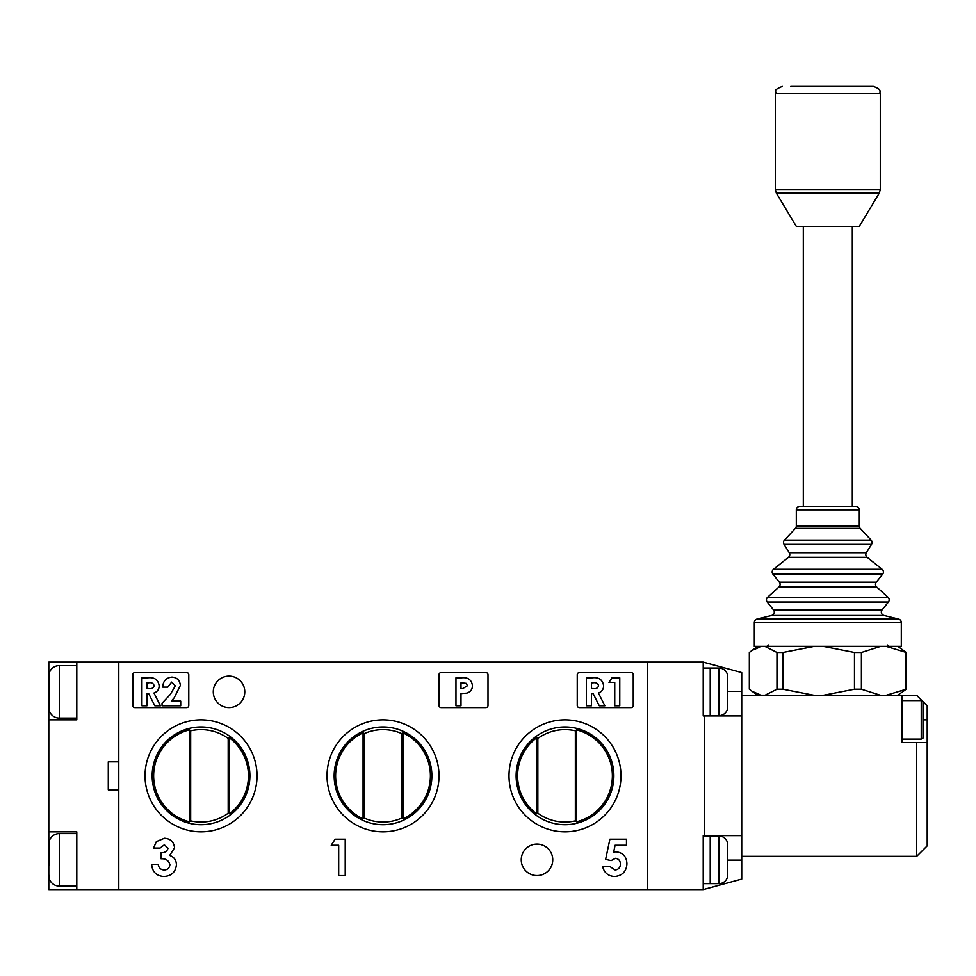 <?xml version="1.0" encoding="UTF-8"?>
<svg xmlns="http://www.w3.org/2000/svg" width="976" height="976" viewBox="0 0 976 976"><rect width="100%" height="100%" fill="white"/><g stroke="black" fill="none" stroke-linecap="round" stroke-linejoin="round"><path stroke-width="1.46" d="M718.97 836.029A8.747 8.747 0 0 1 727.718 844.789L727.718 874.886A8.747 8.747 0 0 1 718.97 883.634L718.97 836.029L710.223 836.029L710.223 883.634L703.22 883.634M718.97 883.634L710.223 883.634L710.223 836.029L703.22 836.029M718.97 668.06A8.747 8.747 0 0 1 727.718 676.807L727.718 706.905A8.747 8.747 0 0 1 718.97 715.652L718.97 668.06L710.223 668.06L710.223 715.652L703.22 715.652M718.97 715.652L710.223 715.652L710.223 668.06L703.22 668.06M704.623 835.627L704.623 715.933L741.723 715.933L741.723 835.627L703.22 835.627L703.22 889.575L741.723 879.083L741.723 856.33L916.696 856.33L916.696 742.602L902.007 742.602L902.007 695.351L916.696 695.351L922.906 701.561M727.718 860.124L741.723 860.124M727.718 691.447L741.723 691.447L741.723 672.598L703.22 662.106L703.22 715.933L704.623 715.933M902.007 695.351L741.723 695.351L741.723 691.447M703.22 662.106L647.234 662.106L647.234 889.575L647.234 662.106L48.8 662.106L48.8 719.849L76.799 719.849L76.799 662.106M703.22 889.575L118.791 889.575L118.791 662.106L118.791 761.841L108.287 761.841L108.287 789.84L118.791 789.84L118.791 889.575L76.799 889.575L76.799 831.833L48.8 831.833L48.8 719.849M916.696 742.602L927.2 742.602L927.2 705.855L923.003 701.61L923.003 738.088L921.246 739.1L921.246 700.597L902.007 700.597M773.504 609.89L882.109 609.89A3.501 3.501 0 0 0 884 615.478L771.613 615.478A3.501 3.501 0 0 0 773.504 609.89L767.221 602.033A3.501 3.501 0 0 1 767.6 597.251L888.001 597.251A3.501 3.501 0 0 1 888.392 602.033L767.221 602.033M779.336 582.196L876.265 582.196A3.501 3.501 0 0 0 876.655 586.979L778.958 586.979A3.501 3.501 0 0 0 779.336 582.196L772.943 574.193A3.501 3.501 0 0 1 773.492 569.276L882.109 569.276A3.501 3.501 0 0 1 882.658 574.193L772.943 574.193M789.255 552.733L866.346 552.733A3.501 3.501 0 0 0 867.139 557.308L788.462 557.308A3.501 3.501 0 0 0 789.255 552.733L784.057 544.34A3.501 3.501 0 0 1 784.472 540.118L871.129 540.118A3.501 3.501 0 0 1 871.544 544.34L784.057 544.34M803.309 226.408L803.309 506.373L852.304 506.373L852.304 226.408M871.129 540.118L860.234 528.382A3.501 3.501 0 0 1 859.295 525.991L859.295 509.875L796.306 509.875A3.501 3.501 0 0 1 799.808 506.373L855.793 506.373A3.501 3.501 0 0 1 859.295 509.875M860.234 528.382L795.367 528.382A3.501 3.501 0 0 0 796.306 525.991L796.306 509.875M901.299 622.493L754.314 622.493L754.314 646.356L901.299 646.356L901.299 622.493A3.501 3.501 0 0 0 898.64 619.101L884 615.478M754.314 622.493A3.501 3.501 0 0 1 756.973 619.101L898.64 619.101M795.367 528.382L784.472 540.118M866.346 552.733L871.544 544.34M788.462 557.308L773.492 569.276M867.139 557.308L882.109 569.276M876.265 582.196L882.658 574.193M771.613 615.478L756.973 619.101M882.109 609.89L888.392 602.033M778.958 586.979L767.6 597.251M876.655 586.979L888.001 597.251M855.793 506.373L852.304 506.373M803.309 506.373L799.808 506.373M741.723 695.351L741.723 715.933M741.723 835.627L741.723 856.33M927.2 742.602L927.2 845.838L916.696 856.33M790.78 86.425L873.3 86.425L790.78 86.425M879.303 193.077L859.295 226.408L796.306 226.408L776.31 193.077L775.31 189.466L880.291 189.466L879.303 193.077L776.31 193.077M886.074 646.356L897.981 646.478L906.277 652.48L886.415 646.478L883.353 646.356L880.291 646.478L861.393 652.48L854.464 652.48L854.464 689.227L861.393 689.227L880.291 695.229L883.353 695.351L886.415 695.229L906.277 689.227L897.578 695.351M854.464 652.48L823.683 646.478L818.693 646.356L813.703 646.478L782.923 652.48L776.969 652.48L765.074 646.478L761.219 646.478L752.032 650.406L749.336 652.48L749.336 689.227L752.032 691.301L761.219 695.229L765.074 695.229L776.969 689.227L782.923 689.227L813.703 695.229L818.693 695.351L823.683 695.229L854.464 689.227M776.969 652.48L776.969 689.227M782.923 652.48L782.923 689.227M861.393 652.48L861.393 689.227M905.301 652.48L905.301 689.227M906.277 652.48L906.277 689.227M752.032 650.406L757.632 646.478L761.219 646.478A0.695 0.659 -90 0 1 761.597 646.356M765.44 646.356A0.695 0.622 -90 0 0 765.074 646.478L813.789 646.356M823.707 646.356L879.986 646.356M752.032 691.301L757.632 695.229L761.219 695.229A0.695 0.659 90 0 0 761.597 695.351M813.789 695.351L765.074 695.229A0.695 0.622 90 0 0 765.44 695.351M879.986 695.351L823.707 695.351M897.981 695.229L886.074 695.351M257.03 775.847A55.998 55.998 0 0 1 201.032 831.833A55.998 55.998 0 0 1 145.034 775.847A55.998 55.998 0 0 1 201.032 719.849A55.998 55.998 0 0 1 257.03 775.847M152.158 775.847A48.873 48.873 0 0 0 201.032 824.708A48.873 48.873 0 0 0 249.905 775.847A48.873 48.873 0 0 0 201.032 726.974A48.873 48.873 0 0 0 152.158 775.847M439.005 775.847A55.998 55.998 0 0 1 383.007 831.833A55.998 55.998 0 0 1 327.021 775.847A55.998 55.998 0 0 1 383.007 719.849A55.998 55.998 0 0 1 439.005 775.847M334.146 775.847A48.873 48.873 0 0 0 383.007 824.708A48.873 48.873 0 0 0 431.88 775.847A48.873 48.873 0 0 0 383.007 726.974A48.873 48.873 0 0 0 334.146 775.847M620.98 775.847A55.998 55.998 0 0 1 564.994 831.833A55.998 55.998 0 0 1 508.996 775.847A55.998 55.998 0 0 1 564.994 719.849A55.998 55.998 0 0 1 620.98 775.847M516.121 775.847A48.873 48.873 0 0 0 564.994 824.708A48.873 48.873 0 0 0 613.867 775.847A48.873 48.873 0 0 0 564.994 726.974A48.873 48.873 0 0 0 516.121 775.847M575.352 730.804A46.214 46.214 0 0 0 537.837 738.442L537.837 813.24A46.214 46.214 0 0 0 575.352 820.877L575.352 730.804L576.535 729.865A47.409 47.409 0 0 1 576.535 821.816L576.535 729.865M537.837 738.442L536.641 737.844A47.409 47.409 0 0 0 536.641 813.838L536.641 737.844M190.674 820.877A46.214 46.214 0 0 0 228.189 813.24L228.189 738.442A46.214 46.214 0 0 0 190.674 730.804L190.674 820.877L189.478 821.816A47.409 47.409 0 0 1 189.478 729.865L189.478 821.816M228.189 813.24L229.384 813.838A47.409 47.409 0 0 0 229.384 737.844L229.384 813.838M364.255 818.083A46.214 46.214 0 0 0 401.77 818.083L401.77 733.61A46.214 46.214 0 0 0 364.255 733.61L364.255 818.083L363.06 818.852A47.409 47.409 0 0 1 363.06 732.842L363.06 818.852M401.77 818.083L402.954 818.852A47.409 47.409 0 0 0 402.954 732.842L401.77 733.61M244.781 691.85A15.75 15.75 0 0 1 229.031 707.6A15.75 15.75 0 0 1 213.28 691.85A15.75 15.75 0 0 1 229.031 676.1A15.75 15.75 0 0 1 244.781 691.85M552.745 859.832A15.75 15.75 0 0 1 536.995 875.582A15.75 15.75 0 0 1 521.245 859.832A15.75 15.75 0 0 1 536.995 844.081A15.75 15.75 0 0 1 552.745 859.832M577.243 674.709L577.243 705.502A2.098 2.098 0 0 0 579.341 707.6L631.13 707.6A2.098 2.098 0 0 0 633.229 705.502L633.229 674.709A2.098 2.098 0 0 0 631.13 672.598L579.341 672.598A2.098 2.098 0 0 0 577.243 674.709M439.005 674.709L439.005 705.502A2.098 2.098 0 0 0 441.103 707.6L485.902 707.6A2.098 2.098 0 0 0 488 705.502L488 674.709A2.098 2.098 0 0 0 485.902 672.598L441.103 672.598A2.098 2.098 0 0 0 439.005 674.709M132.785 674.709L132.785 705.502A2.098 2.098 0 0 0 134.895 707.6L186.684 707.6A2.098 2.098 0 0 0 188.783 705.502L188.783 674.709A2.098 2.098 0 0 0 186.684 672.598L134.895 672.598A2.098 2.098 0 0 0 132.785 674.709M331.218 845.253L335.122 839.189L345.211 839.189L345.211 875.582L338.684 875.582L338.684 845.253L331.218 845.253M164.346 844.789L160.088 848.046L153.549 848.046L156.343 841.629L164.395 838.25C170.446 838.652 173.838 841.837 174.558 847.79L169.678 855.427C174.033 856.989 176.278 860.1 176.424 864.736C175.582 872.19 171.373 876.119 163.797 876.509C156.355 875.948 152.317 871.91 151.683 864.382L158.222 864.382C158.722 867.884 160.698 869.75 164.151 869.982C167.591 869.799 169.495 868.03 169.885 864.663C168.714 860.442 165.761 858.49 161.016 858.782L161.016 852.719C164.688 852.914 167.03 851.414 168.018 848.205L164.346 844.789M605.62 859.38L609.89 839.189L626.47 839.189L626.47 845.253L615.075 845.253L613.648 852.133L615.905 851.78C622.969 852.585 626.641 856.611 626.934 863.845C626.385 871.495 622.322 875.716 614.77 876.509C608.341 876.216 604.315 872.947 602.668 866.712L610.134 866.712L615.136 869.982C618.528 869.531 620.285 867.566 620.407 864.077C620.309 860.71 618.65 858.795 615.405 858.319L611.11 860.637L605.62 859.38M364.255 733.61L363.06 732.842M402.954 818.852L402.954 732.842M228.189 738.442L229.384 737.844M190.674 730.804L189.478 729.865M537.837 813.24L536.641 813.838M575.352 820.877L576.535 821.816M141.947 705.794L141.947 677.795L147.803 677.795C154.354 677.027 158.149 679.674 159.173 685.75C159.112 689.361 157.38 691.789 153.964 693.021L160.43 705.794L154.842 705.794L148.669 693.594L146.973 693.594L146.973 705.794L141.947 705.794M146.973 688.568L148.925 688.568C151.731 689.007 153.464 688.043 154.147 685.677C153.33 683.298 151.512 682.334 148.681 682.822L146.973 682.822L146.973 688.568M171.666 682.102L167.787 687.128L162.76 687.128C163.029 681.077 166.091 677.734 171.947 677.076C177.071 677.503 179.865 680.309 180.353 685.469L174.204 697.779L171.288 701.122L180.706 701.122L180.706 705.794L162.04 705.794L162.04 703.245L170.336 694.424L175.326 685.823L171.666 682.102M455.963 705.794L455.963 677.795L461.575 677.795C467.98 677.112 471.615 679.76 472.482 685.75C472.323 689.581 470.395 692.057 466.699 693.167L460.989 693.594L460.989 705.794L455.963 705.794M460.989 688.568L462.77 688.568L467.455 685.738L466.138 683.371L460.989 682.822L460.989 688.568M586.393 705.794L586.393 677.795L592.249 677.795C598.8 677.027 602.595 679.674 603.619 685.75C603.571 689.361 601.826 691.789 598.422 693.021L604.876 705.794L599.288 705.794L593.127 693.594L591.419 693.594L591.419 705.794L586.393 705.794M591.419 688.568L593.371 688.568C596.177 689.007 597.922 688.043 598.593 685.677C597.788 683.298 595.958 682.334 593.127 682.822L591.419 682.822L591.419 688.568M609 682.456L612.001 677.795L619.772 677.795L619.772 705.794L614.746 705.794L614.746 682.456L609 682.456M49.349 840.726L49.349 840.726A10.504 10.504 0 0 1 59.304 833.589L76.799 833.589M59.304 833.589L59.304 886.074L76.799 886.074M48.8 677.002L48.8 686.604L49.349 672.757A10.504 10.504 0 0 1 59.304 665.608L76.799 665.608M59.304 665.608L59.304 718.104L76.799 718.104M59.304 718.104A10.504 10.504 0 0 1 49.349 710.955L48.8 697.096L49.569 696.901L49.569 686.811L48.8 686.604M59.304 886.074A10.504 10.504 0 0 1 49.349 878.937L49.349 878.937M48.8 844.984L48.8 854.586L49.569 840.787M48.8 865.078L48.8 874.679L48.8 865.078L49.569 864.87L49.569 854.793L48.8 854.586M48.8 874.679L49.569 878.876M76.799 889.575L48.8 889.575L48.8 831.833M48.8 706.697L48.8 697.096M796.306 525.991L859.295 525.991M923.003 719.849L927.2 719.849M873.3 86.425C882.938 89.841 878.961 91.439 880.291 93.415L775.31 93.415L775.31 189.466M923.003 701.61L921.246 700.597M921.246 739.1L902.007 739.1M880.291 93.415L880.291 189.466M775.31 93.415C777.396 91 771.321 90.988 782.313 86.425M768.307 644.953L766.904 646.356M887.294 644.953L888.697 646.356"/></g></svg>
